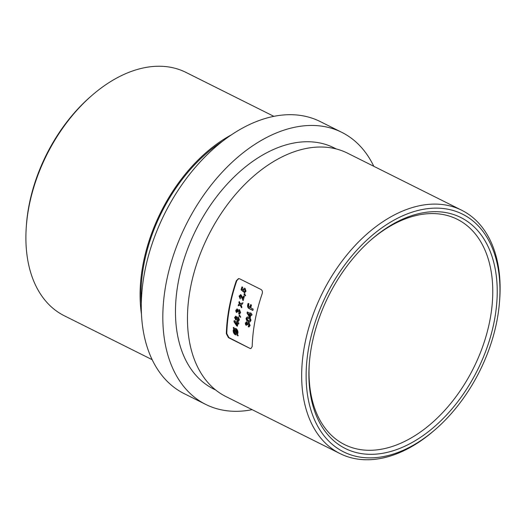 <?xml version="1.0" encoding="UTF-8"?>
<svg xmlns="http://www.w3.org/2000/svg" width="526" height="526" viewBox="0 0 526 526"><rect width="100%" height="100%" fill="white"/><g stroke="black" fill="none" stroke-linecap="round" stroke-linejoin="round"><path stroke-width="0.79" d="M425.85 212.333A129.113 83.161 -63.4 0 1 494.407 320.426A129.113 83.161 -63.4 0 1 380.245 453.675A129.113 83.161 -63.4 0 1 309.268 363.979A129.113 83.161 -63.4 0 1 371.547 239.409A129.113 83.161 -63.4 0 1 425.85 212.333M309.341 363.058A125.964 81.136 116.6 0 0 344.569 444.595A125.964 81.136 116.6 0 0 378.648 449.658A125.964 81.136 116.6 0 0 483.519 344.195A125.964 81.136 116.6 0 0 457.212 219.263A125.964 81.136 116.6 0 0 423.134 214.2A125.964 81.136 116.6 0 0 370.85 240.014M426.514 208.802A132.887 85.6 116.6 0 0 309.018 345.957A132.887 85.6 116.6 0 0 379.581 457.206A132.887 85.6 116.6 0 0 435.475 429.347A132.887 85.6 116.6 0 0 499.568 301.122A132.887 85.6 116.6 0 0 426.514 208.802M435.475 429.347L434.088 430.551A136.037 87.625 -63.4 0 1 376.866 459.073A136.037 87.625 -63.4 0 1 340.066 453.609A136.037 87.625 -63.4 0 1 311.655 318.684A136.037 87.625 -63.4 0 1 424.916 204.785A136.037 87.625 -63.4 0 1 461.716 210.249A136.037 87.625 -63.4 0 1 499.7 299.294L499.568 301.122M26.3 226.706L26.431 224.878A132.887 85.6 -63.4 0 1 90.525 96.652L91.912 95.449A136.037 87.625 116.6 0 0 26.3 226.706A136.037 87.625 116.6 0 0 64.284 315.751L152.211 359.705M273.862 116.338L185.934 72.391A136.037 87.625 116.6 0 0 149.134 66.927A136.037 87.625 116.6 0 0 91.912 95.449M226.785 333.622L228.889 337.574L228.429 337.639L249.975 348.409L250.909 348.587L252.184 346.614A136.037 87.625 116.6 0 1 262.198 293.633C262.711 291.759 262.342 290.398 261.1 289.543L239.554 278.773L238.515 278.609L236.338 280.713A136.037 87.625 116.6 0 0 226.331 333.688L226.785 333.622A135.406 87.217 -63.4 0 1 236.799 280.647L236.338 280.713M228.429 337.639L226.331 333.688M461.716 210.249L347.528 153.165A136.037 87.625 116.6 0 0 310.721 147.701A136.037 87.625 116.6 0 0 197.46 261.6A136.037 87.625 116.6 0 0 225.871 396.532L340.066 453.609M336.324 148.97L334.036 147.832A134.781 86.816 116.6 0 0 297.578 142.415A134.781 86.816 116.6 0 0 185.362 255.261A134.781 86.816 116.6 0 0 213.51 388.938L215.798 390.082M373.789 166.295A152.099 97.968 116.6 0 0 341.782 132.335A152.099 97.968 116.6 0 0 300.635 126.227A152.099 97.968 116.6 0 0 174.001 253.578A152.099 97.968 116.6 0 0 205.765 404.435A152.099 97.968 116.6 0 0 246.911 410.543A152.099 97.968 116.6 0 0 252.138 409.662M341.782 132.335L320.235 121.565A152.099 97.968 116.6 0 0 279.089 115.457A152.099 97.968 116.6 0 0 152.455 242.808A152.099 97.968 116.6 0 0 184.218 393.665L205.765 404.435M247.082 313.108L249.482 317.158L250.31 317.572A135.406 87.217 -63.4 0 1 250.83 314.936L251.763 315.403A135.406 87.217 -63.4 0 1 252 314.278L251.066 313.812A135.406 87.217 -63.4 0 1 251.185 313.253L250.422 312.871A135.406 87.217 116.6 0 0 250.304 313.43L247.325 311.938A135.406 87.217 116.6 0 0 247.082 313.108L247.522 313.049A134.781 86.816 -63.4 0 1 247.713 312.135M248.969 322.622L247.621 323.188L246.793 321.879L245.333 323.01L245.563 324.588L246.306 325.469A135.406 87.217 -63.4 0 1 246.457 324.358L246.155 323.424L246.674 323.017L247.069 324.489L247.825 324.871L248.785 323.727L249.304 325.035L248.463 325.699A135.406 87.217 116.6 0 0 248.305 326.804L249.054 326.935L250.113 325.509L248.969 322.622L248.39 322.504M246.793 321.879L246.286 321.78M249.245 325.666L248.463 325.699M248.515 323.681L249.232 323.668L248.515 323.681M246.155 323.424L246.674 323.017L247.121 322.957L246.602 323.365M243.952 294.33L245.129 295.822L245.491 295.356L244.498 293.672L243.952 294.33L244.945 293.607M238.193 305.836L240.086 305.067L241.48 307.73A135.406 87.217 -63.4 0 1 241.756 306.461L240.869 304.751L242.289 304.179A135.406 87.217 -63.4 0 1 242.598 302.91L240.382 303.798L239.205 301.49A135.406 87.217 116.6 0 0 238.896 302.759L239.593 304.12L238.475 304.567A135.406 87.217 116.6 0 0 238.193 305.836M238.995 315.784L240.264 317.263L240.56 316.803L239.429 315.133L238.995 315.784L239.876 315.074M234.004 321.774L236.628 325.791L237.456 326.205A135.406 87.217 -63.4 0 1 237.752 323.595L238.692 324.062A135.406 87.217 -63.4 0 1 238.83 322.957L237.89 322.484A135.406 87.217 -63.4 0 1 237.962 321.932L237.206 321.55A135.406 87.217 116.6 0 0 237.134 322.109L234.149 320.617A135.406 87.217 116.6 0 0 234.004 321.774L234.451 321.708A134.781 86.816 -63.4 0 1 234.563 320.821M238.745 278.589L236.799 280.647M228.889 337.574L249.975 348.409M234.155 328.52L233.57 327.455L233.209 327.829L233.774 328.855L233.182 330.453C233.202 332.445 233.932 333.898 235.385 334.806L237.101 334.766L237.719 335.831L238.061 335.45L237.463 334.398L237.976 332.82C237.989 330.821 237.279 329.368 235.845 328.454L234.609 328.454M236.161 316.264L234.596 317.395L235.622 319.828L236.634 319.788L237.699 321.208L238.377 321.34L239.396 319.788L238.324 317L237.009 317.257L235.549 316.152M234.596 317.395L235.043 317.336L236.069 319.769L235.622 319.828L237.081 319.723L238.146 321.143L237.699 321.208M239.547 309.775L238.146 310.347L237.357 309.038L235.819 310.176L235.99 311.767L236.707 312.648A135.406 87.217 -63.4 0 1 236.91 311.53L236.641 310.596L237.187 310.182L237.522 311.662L238.285 312.043L239.31 310.892L239.79 312.207L238.896 312.871A135.406 87.217 116.6 0 0 238.692 313.989L239.455 314.114L240.599 312.674L239.547 309.775L238.955 309.663M237.357 309.038L236.845 308.94M239.692 312.839L238.896 312.871M239.041 310.846L239.757 310.833L239.041 310.84M236.641 310.596L237.187 310.182L237.634 310.116L237.081 310.531M240.993 294.797L239.1 296.006L240.191 298.893A135.406 87.217 -63.4 0 1 240.487 297.762L239.902 296.48L240.737 295.96L243.19 300.57A135.406 87.217 -63.4 0 1 244.327 296.368L243.571 295.993A135.406 87.217 116.6 0 0 242.979 298.11L240.993 294.797L240.349 294.691M240.428 295.901L241.184 295.895L240.428 295.901M244.518 291.437L244.965 291.371A134.781 86.816 -63.4 0 0 244.57 292.673L245.997 291.246L245.083 288.327L244.281 288.176L242.88 289.911L242.091 289.234A135.406 87.217 -63.4 0 1 242.729 287.242L241.967 286.867A135.406 87.217 116.6 0 0 241.053 289.754L243.354 291.766L243.748 289.99L244.748 289.484L245.195 290.766L244.518 291.437A135.406 87.217 116.6 0 0 244.117 292.732L244.564 292.745M244.353 289.405L245.201 289.418L244.353 289.405M246.089 318.315L246.444 320.202L248.18 321.623L249.778 322.043L250.889 320.676C250.902 318.947 250.231 317.849 248.877 317.382L247.233 316.954L246.089 318.315L246.536 318.25L246.891 320.143L246.444 320.202M252.855 310.439A135.406 87.217 -63.4 0 1 253.177 309.084L250.744 307.868A135.406 87.217 -63.4 0 1 251.454 305.041L250.619 304.62A135.406 87.217 116.6 0 0 249.909 307.447L249.344 307.164L248.568 305.284A135.406 87.217 -63.4 0 1 248.943 303.785L248.108 303.37A135.406 87.217 116.6 0 0 247.772 304.685C247.332 306.559 247.785 307.861 249.133 308.584L252.855 310.439M222.623 141.178A134.781 86.816 116.6 0 0 141.323 303.811M231.197 134.965A136.037 87.625 116.6 0 0 141.501 314.403M238.173 335.766L237.555 334.7L237.101 334.766M233.182 330.453L233.629 330.394C233.649 332.386 234.386 333.832 235.839 334.74L235.385 334.806M233.629 330.394L234.221 328.789L233.774 328.855M234.221 328.789L233.656 327.77L233.209 327.829M233.656 327.77L234.024 327.389M236.516 333.74L235.457 333.714L233.998 330.861L234.32 329.835L236.516 333.74M236.97 333.675L234.767 329.776L234.32 329.835M234.714 329.526L235.72 329.546L237.16 332.412L236.871 333.372L234.714 329.526L235.503 329.355M236.871 333.372L237.325 333.306L237.607 332.347L236.174 329.48L235.72 329.546M236.174 329.48L235.168 329.46M237.607 332.347L237.16 332.412M237.482 325.929L236.628 325.791M237.075 325.725L234.451 321.708M237.614 321.761A134.781 86.816 -63.4 0 0 237.581 322.043L237.134 322.109M238.725 323.792L237.752 323.595M236.996 323.214A135.406 87.217 116.6 0 0 236.831 324.581L235.444 322.438L237.443 323.155L235.444 322.438M237.443 323.155A134.781 86.816 -63.4 0 0 237.279 324.516L236.831 324.581M237.456 317.198L237.009 317.257M235.411 317.829L236.029 317.395L236.47 318.335L235.832 318.749L235.411 317.829L236.476 317.336L235.858 317.77M236.279 318.684L235.832 318.749M236.91 318.276L236.476 317.336M237.285 318.73L238.087 318.085L238.574 319.387L237.778 320.058L237.285 318.73M237.805 318.026L238.534 318.02L237.805 318.026M238.225 319.999L239.021 319.328L238.574 319.387M239.021 319.328L238.534 318.02M238.502 320.051L237.778 320.058M240.711 317.198L239.435 315.718M235.819 310.176L236.266 310.116L236.43 311.708L235.99 311.767M238.594 310.287L238.146 310.347M239.33 312.885A134.781 86.816 -63.4 0 0 239.139 313.923L238.692 313.989M239.343 312.812L239.79 312.207M240.237 312.142L239.757 310.833M238.344 311.786L237.522 311.662M237.969 311.602L237.634 310.116M241.921 307.671L240.533 305.008L240.086 305.067M238.672 305.645A134.781 86.816 -63.4 0 1 238.922 304.508L238.475 304.567M238.922 304.508L239.593 304.12M240.04 304.054L239.343 302.7L238.896 302.759M239.343 302.7A134.781 86.816 -63.4 0 1 239.494 302.069M243.045 302.851L240.382 303.798M239.554 295.947L239.1 296.006M243.946 296.177A134.781 86.816 -63.4 0 0 243.426 298.051L242.979 298.11M243.255 300.32L242.775 300.366M243.222 300.307L241.184 295.895M245.576 295.763L244.406 294.264M243.808 291.7L241.053 289.754M241.506 289.688A134.781 86.816 -63.4 0 1 242.341 287.051M242.959 289.497L243.413 289.431L242.88 289.911M244.965 291.371L245.649 290.707L245.195 290.766M245.649 290.707L245.201 289.418M245.333 323.01L245.78 322.951L246.01 324.529L245.563 324.588M248.068 323.122L247.621 323.188M248.897 325.712A134.781 86.816 -63.4 0 0 248.752 326.745L248.305 326.804M248.903 325.633L249.751 324.976L249.304 325.035M249.751 324.976L249.232 323.668M247.871 324.608L247.069 324.489M247.509 324.43L247.121 322.957M246.891 320.143L248.627 321.564L248.18 321.623M246.918 318.697L247.45 318.138L248.673 318.5L249.876 319.433L250.074 320.275L249.534 320.847L248.377 320.518L246.918 318.697M249.534 320.853L250.521 320.209L250.323 319.374L248.673 318.5M249.114 318.434L247.45 318.138M250.323 319.374L249.876 319.433M250.521 320.209L250.074 320.275M250.356 317.31L249.482 317.158M249.929 317.099L247.522 313.049M250.817 313.069A134.781 86.816 -63.4 0 0 250.751 313.371L250.304 313.43M251.822 315.14L250.83 314.936M250.074 314.555A135.406 87.217 116.6 0 0 249.791 315.935L248.515 313.779L250.514 314.489L248.515 313.779M250.514 314.489A134.781 86.816 -63.4 0 0 250.238 315.87L249.791 315.935M252.914 310.189L249.133 308.584M249.58 308.519C248.233 307.802 247.779 306.5 248.219 304.62L247.772 304.685M248.219 304.62A134.781 86.816 -63.4 0 1 248.489 303.561M251.001 304.817A134.781 86.816 -63.4 0 0 250.356 307.388L249.909 307.447M242.276 297.723L241.828 297.782M235.78 317.342L236.227 317.277M236.095 318.802L236.542 318.736M236.989 310.143L237.436 310.077M246.484 322.977L246.931 322.918"/></g></svg>
